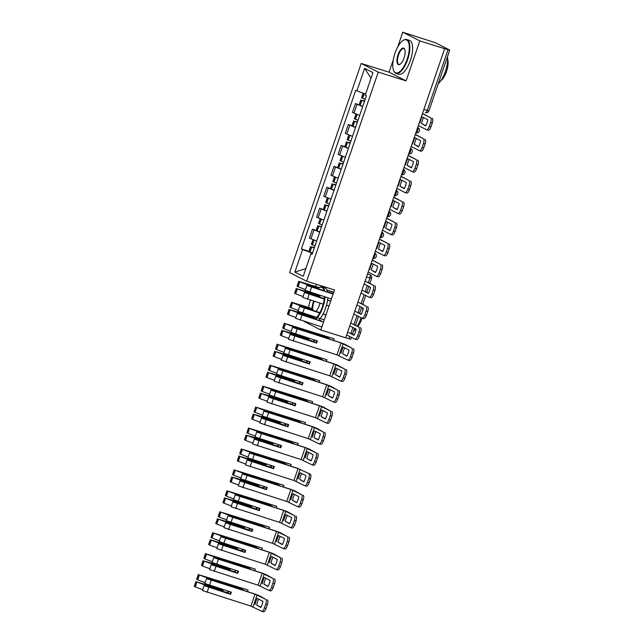 <?xml version="1.0" encoding="UTF-8"?>
<svg xmlns="http://www.w3.org/2000/svg" width="644" height="644" viewBox="0 0 644 644"><rect width="100%" height="100%" fill="white"/><g stroke="black" fill="none" stroke-linecap="round" stroke-linejoin="round"><path stroke-width="0.97" d="M316.446 284.302L315.697 286.491M303.791 321.259L320.817 329.986L345.683 337.802L444.666 48.703L419.799 40.886L402.758 32.2L397.662 47.093M393.251 59.956L389.065 72.192L361.195 63.434L289.599 272.541L306.641 281.227L378.237 72.12L406.106 80.878L419.799 40.886M402.758 32.2L435.489 42.778L449.737 50.079L428.92 110.881L427.23 110.462L448.047 49.669L449.737 50.079M320.817 329.986L334.51 289.985L306.641 281.227M351.382 337.351L350.763 339.179L349.064 338.76L349.821 336.554M345.715 337.714L349.064 338.76M448.047 49.669L444.666 48.703M362.709 106.566L355.472 103.587L352.437 112.442L359.674 115.429M359.159 104.747L355.472 103.587M355.536 127.504L348.307 124.525L345.273 133.38L352.501 136.367M351.994 125.685L348.307 124.525M348.372 148.442L341.135 145.464L338.1 154.319L345.337 157.305M344.822 146.615L341.135 145.464M341.199 169.38L333.97 166.393L330.936 175.257L338.164 178.235M337.657 167.553L333.97 166.393M334.035 190.318L326.798 187.332L323.763 196.195L331 199.173M330.485 188.491L326.798 187.332M326.862 211.256L319.633 208.27L316.598 217.133L323.827 220.111M323.32 209.429L319.633 208.27M319.698 232.194L312.461 229.208L309.426 238.071L316.663 241.049M316.148 230.367L312.461 229.208M365.607 94.105L356.905 90.885L364.625 68.336L372.965 72.587L365.245 95.135L366.42 95.731L312.099 254.372L310.931 253.776L303.211 276.324L294.863 272.074L302.583 249.526L311.841 252.947L311.519 253.889M356.905 90.885L355.738 90.289L301.416 248.93L302.583 249.526M361.195 63.434L378.237 72.12M389.065 72.192L406.106 80.878M312.517 253.156L311.841 252.947M308.983 251.305L301.416 248.93M312.219 254.018L310.931 253.776M364.625 68.336L371.033 78.238M305.86 268.604L294.863 272.074M419.936 122.988A8.815 3.413 107.5 0 1 420.774 119.792A8.815 3.413 107.5 0 1 422.053 116.814L427.825 119.76A8.815 3.413 -72.5 0 1 425.708 125.934L421.562 123.503A8.815 3.413 107.5 0 1 422.4 120.299A8.815 3.413 107.5 0 1 423.551 117.578M365.188 99.313A10.803 0.652 -161.1 0 1 362.596 98.29L361.55 97.767L363.119 93.179M364.625 100.963L361.864 100.44A10.803 0.652 18.9 0 0 364.456 101.462M360.809 99.917L359.135 104.811L360.189 105.342A10.803 0.652 18.9 0 0 362.781 106.357M364.496 101.333A8.952 0.539 -161.1 0 1 363.136 100.794L364.584 101.076M418.35 125.572L426.433 129.685A4.266 1.65 -72.5 0 0 426.529 129.726A4.266 1.65 -72.5 0 0 429.298 126.417L430.635 122.529A4.266 1.65 -72.5 0 0 430.522 117.739L422.504 113.425M422.44 113.626L430.522 117.739M421.562 123.503L425.837 125.677M432.148 118.255A4.266 1.65 107.5 0 1 432.261 123.036L430.635 122.529M429.298 126.417L430.925 126.932L432.261 123.036M430.925 126.932A4.266 1.65 107.5 0 1 428.155 130.241A4.266 1.65 107.5 0 1 428.059 130.201M412.772 143.926A8.815 3.413 107.5 0 1 413.609 140.73A8.815 3.413 107.5 0 1 414.889 137.752L420.653 140.69A8.815 3.413 -72.5 0 1 418.544 146.864L414.398 144.441A8.815 3.413 107.5 0 1 415.235 141.237A8.815 3.413 107.5 0 1 416.378 138.516M358.024 120.251A10.803 0.652 -161.1 0 1 355.432 119.229L354.377 118.705L355.963 114.077M357.46 121.901L354.691 121.378A10.803 0.652 18.9 0 0 357.283 122.392M353.645 120.847L351.97 125.749L353.017 126.28A10.803 0.652 18.9 0 0 355.609 127.295M357.331 122.271A8.952 0.539 -161.1 0 1 355.971 121.732L357.42 122.014M411.178 146.502L419.26 150.624A4.266 1.65 -72.5 0 0 419.365 150.664A4.266 1.65 -72.5 0 0 422.134 147.355L423.462 143.467A4.266 1.65 -72.5 0 0 423.358 138.677L415.34 134.363M415.267 134.564L423.358 138.677M414.398 144.441L418.672 146.615M424.976 139.193A4.266 1.65 107.5 0 1 425.088 143.974L423.462 143.467M422.134 147.355L423.76 147.87L425.088 143.974M423.76 147.87A4.266 1.65 107.5 0 1 420.991 151.179A4.266 1.65 107.5 0 1 420.886 151.139M405.599 164.864A8.815 3.413 107.5 0 1 406.436 161.668A8.815 3.413 107.5 0 1 407.716 158.69L413.488 161.628A8.815 3.413 -72.5 0 1 411.371 167.802L407.225 165.371A8.815 3.413 107.5 0 1 408.063 162.175A8.815 3.413 107.5 0 1 409.214 159.454M350.851 141.189A10.803 0.652 -161.1 0 1 348.259 140.167L347.213 139.643L348.798 135.015M350.288 142.839L347.527 142.316A10.803 0.652 18.9 0 0 350.119 143.33M346.472 141.785L344.798 146.687L345.852 147.218A10.803 0.652 18.9 0 0 348.444 148.233M350.159 143.21A8.952 0.539 -161.1 0 1 348.798 142.67L350.247 142.952M404.013 167.44L412.096 171.562A4.266 1.65 -72.5 0 0 412.192 171.602A4.266 1.65 -72.5 0 0 414.961 168.293L416.298 164.405A4.266 1.65 -72.5 0 0 416.185 159.615L408.167 155.301M408.103 155.502L416.185 159.615M407.225 165.371L411.5 167.553M417.811 160.131A4.266 1.65 107.5 0 1 417.924 164.912L416.298 164.405M414.961 168.293L416.588 168.809L417.924 164.912M416.588 168.809A4.266 1.65 107.5 0 1 413.818 172.117A4.266 1.65 107.5 0 1 413.722 172.077M398.435 185.802A8.815 3.413 107.5 0 1 399.272 182.606A8.815 3.413 107.5 0 1 400.552 179.628L406.316 182.566A8.815 3.413 -72.5 0 1 404.207 188.74L400.061 186.309A8.815 3.413 107.5 0 1 400.898 183.113A8.815 3.413 107.5 0 1 402.041 180.392M343.687 162.127A10.803 0.652 -161.1 0 1 341.095 161.105L340.04 160.581L341.626 155.953M343.123 163.777L340.354 163.254A10.803 0.652 18.9 0 0 342.946 164.268M339.308 162.723L337.633 167.625L338.68 168.148A10.803 0.652 18.9 0 0 341.272 169.171M342.994 164.148A8.952 0.539 -161.1 0 1 341.634 163.608L343.083 163.89M396.841 188.378L404.923 192.5A4.266 1.65 -72.5 0 0 405.028 192.54A4.266 1.65 -72.5 0 0 407.797 189.231L409.125 185.343A4.266 1.65 -72.5 0 0 409.021 180.553L401.003 176.239M400.93 176.432L409.021 180.553M400.061 186.309L404.335 188.491M410.639 181.069A4.266 1.65 107.5 0 1 410.751 185.85L409.125 185.343M407.797 189.231L409.423 189.747L410.751 185.85M409.423 189.747A4.266 1.65 107.5 0 1 406.654 193.055A4.266 1.65 107.5 0 1 406.549 193.007M391.262 206.74A8.815 3.413 107.5 0 1 392.099 203.544A8.815 3.413 107.5 0 1 393.379 200.566L399.151 203.504A8.815 3.413 -72.5 0 1 397.034 209.678L392.888 207.247A8.815 3.413 107.5 0 1 393.726 204.051A8.815 3.413 107.5 0 1 394.877 201.331M336.514 183.057A10.803 0.652 -161.1 0 1 333.922 182.043L332.876 181.511L334.461 176.891M335.951 184.707L333.19 184.192A10.803 0.652 18.9 0 0 335.782 185.206M332.143 183.661L330.461 188.563L331.515 189.086A10.803 0.652 18.9 0 0 334.107 190.109M335.822 185.086A8.952 0.539 -161.1 0 1 334.461 184.546L335.91 184.828M389.676 209.316L397.759 213.438A4.266 1.65 -72.5 0 0 397.855 213.478A4.266 1.65 -72.5 0 0 400.624 210.169L401.961 206.281A4.266 1.65 -72.5 0 0 401.848 201.492L393.83 197.177M393.766 197.37L401.848 201.492M392.888 207.247L397.163 209.429M403.474 202.007A4.266 1.65 107.5 0 1 403.587 206.788L401.961 206.281M400.624 210.169L402.25 210.685L403.587 206.788M402.25 210.685A4.266 1.65 107.5 0 1 399.481 213.985A4.266 1.65 107.5 0 1 399.385 213.945M384.098 227.678A8.815 3.413 107.5 0 1 384.935 224.474A8.815 3.413 107.5 0 1 386.215 221.504L391.979 224.442A8.815 3.413 -72.5 0 1 389.87 230.616L385.724 228.185A8.815 3.413 107.5 0 1 386.561 224.989A8.815 3.413 107.5 0 1 387.704 222.261M329.35 203.995A10.803 0.652 -161.1 0 1 326.758 202.981L325.703 202.449L327.289 197.829M328.786 205.645L326.017 205.13A10.803 0.652 18.9 0 0 328.609 206.144M324.97 204.599L323.296 209.501L324.343 210.024A10.803 0.652 18.9 0 0 326.935 211.047M328.657 206.024A8.952 0.539 -161.1 0 1 327.297 205.484L328.746 205.766M382.504 230.254L390.586 234.376A4.266 1.65 -72.5 0 0 390.691 234.416A4.266 1.65 -72.5 0 0 393.46 231.107L394.788 227.219A4.266 1.65 -72.5 0 0 394.683 222.43L386.666 218.115M386.593 218.308L394.683 222.43M385.724 228.185L389.998 230.367M396.302 222.937A4.266 1.65 107.5 0 1 396.414 227.726L394.788 227.219M393.46 231.107L395.086 231.615L396.414 227.726M395.086 231.615A4.266 1.65 107.5 0 1 392.317 234.923A4.266 1.65 107.5 0 1 392.212 234.883M394.965 53.275A17.34 6.722 -72.5 0 0 393.613 70.518A17.34 6.722 -72.5 0 0 407.089 59.449A17.34 6.722 -72.5 0 0 403.047 40.508A17.34 6.722 -72.5 0 0 394.965 53.275M403.257 40.379A17.766 6.891 107.5 0 1 403.474 40.234A17.766 6.891 107.5 0 1 406.734 39.534A17.766 6.891 107.5 0 1 407.612 59.642A17.766 6.891 107.5 0 1 396.076 73.432A17.766 6.891 107.5 0 1 393.806 70.985A17.766 6.891 107.5 0 1 393.717 70.751M398 54.82A8.67 3.365 107.5 0 1 404.738 49.282A8.67 3.365 107.5 0 1 404.062 57.904A8.67 3.365 107.5 0 1 400.021 64.287A8.67 3.365 107.5 0 1 398 54.82M404.826 49.532A8.243 3.196 -72.5 0 0 403.877 48.614A8.243 3.196 -72.5 0 0 398.523 55.014A8.243 3.196 -72.5 0 0 398.934 64.344A8.243 3.196 -72.5 0 0 400.238 64.142M447.459 56.744A17.766 6.891 107.5 0 1 445.358 71.508A17.766 6.891 107.5 0 1 438.226 83.712M447.604 59.103A12.791 4.959 107.5 0 1 446.493 71.524A12.791 4.959 107.5 0 1 440.794 80.766M406.734 39.534L409.479 40.395A17.766 6.891 107.5 0 1 410.365 60.512A17.766 6.891 107.5 0 1 398.829 74.293L396.076 73.432M310.448 300.16A17.34 6.722 -72.5 0 0 310.231 300.764A17.34 6.722 -72.5 0 0 308.524 307.43M308.146 314.819A17.34 6.722 -72.5 0 0 308.243 315.624M314.956 319.215A17.34 6.722 -72.5 0 0 322.354 306.947A17.34 6.722 -72.5 0 0 324.487 296.771M325.051 296.948A17.766 6.891 107.5 0 1 322.877 307.14A17.766 6.891 107.5 0 1 315.641 319.432M312.324 310.03A8.67 3.365 107.5 0 1 313.266 302.31A8.67 3.365 107.5 0 1 313.684 301.175M317.025 296.119A8.67 3.365 107.5 0 1 320.004 296.771A8.67 3.365 107.5 0 1 320.149 297.182M319.963 303.155A8.67 3.365 107.5 0 1 319.327 305.401A8.67 3.365 107.5 0 1 315.954 311.253M320.092 297.021A8.243 3.196 -72.5 0 0 319.142 296.111A8.243 3.196 -72.5 0 0 317.733 296.377M314.224 301.344A8.243 3.196 -72.5 0 0 313.789 302.503A8.243 3.196 -72.5 0 0 312.992 310.271M361.051 317.685A17.766 6.891 107.5 0 1 360.624 318.997A17.766 6.891 107.5 0 1 357.444 326.089M355.617 328.867A17.766 6.891 107.5 0 1 353.492 331.201M362.033 318.168A12.791 4.959 107.5 0 1 361.759 319.022A12.791 4.959 107.5 0 1 357.967 326.355M327.804 297.81A17.766 6.891 107.5 0 1 325.631 308.001A17.766 6.891 107.5 0 1 318.394 320.293M318.74 287.731L318.53 287.86A17.766 6.891 107.5 0 1 318.74 287.731A17.766 6.891 107.5 0 1 322 287.023L324.745 287.892A17.766 6.891 107.5 0 1 327.563 292.183M322 287.023A17.766 6.891 107.5 0 1 324.809 291.321M324.157 291.112A17.34 6.722 -72.5 0 0 318.402 287.949M362.846 307.961A17.766 6.891 107.5 0 1 362.524 311.229M376.925 248.616A8.815 3.413 107.5 0 1 377.762 245.412A8.815 3.413 107.5 0 1 379.042 242.442L384.814 245.38A8.815 3.413 -72.5 0 1 382.697 251.554L378.551 249.123A8.815 3.413 107.5 0 1 379.388 245.928A8.815 3.413 107.5 0 1 380.54 243.199M322.177 224.933A10.803 0.652 -161.1 0 1 319.585 223.919L318.538 223.388L320.124 218.767M321.614 226.583L318.852 226.068A10.803 0.652 18.9 0 0 321.445 227.082M317.806 225.537L316.124 230.439L317.178 230.963A10.803 0.652 18.9 0 0 319.77 231.985M321.485 226.962A8.952 0.539 -161.1 0 1 320.124 226.422L321.573 226.696M375.339 251.192L383.422 255.314A4.266 1.65 -72.5 0 0 383.518 255.354A4.266 1.65 -72.5 0 0 386.287 252.046L387.624 248.149A4.266 1.65 -72.5 0 0 387.511 243.368L379.493 239.053M379.429 239.246L387.511 243.368M378.551 249.123L382.826 251.305M389.137 243.875A4.266 1.65 107.5 0 1 389.25 248.665L387.624 248.149M386.287 252.046L387.913 252.553L389.25 248.665M387.913 252.553A4.266 1.65 107.5 0 1 385.144 255.861A4.266 1.65 107.5 0 1 385.048 255.821M369.761 269.554A8.815 3.413 107.5 0 1 370.598 266.35A8.815 3.413 107.5 0 1 371.878 263.38L377.642 266.318A8.815 3.413 -72.5 0 1 375.533 272.493L371.387 270.061A8.815 3.413 107.5 0 1 372.224 266.866A8.815 3.413 107.5 0 1 373.367 264.137M315.013 245.871A10.803 0.652 -161.1 0 1 312.421 244.857L311.366 244.326L312.952 239.705M314.449 247.521L311.68 247.006A10.803 0.652 18.9 0 0 314.272 248.021M310.633 246.475L308.959 251.377L310.006 251.901A10.803 0.652 18.9 0 0 312.598 252.923M314.32 247.9A8.952 0.539 -161.1 0 1 312.96 247.36L314.409 247.634M368.167 272.13L376.249 276.252A4.266 1.65 -72.5 0 0 376.354 276.292A4.266 1.65 -72.5 0 0 379.123 272.984L380.451 269.087A4.266 1.65 -72.5 0 0 380.346 264.306L372.329 259.991M372.256 260.184L380.346 264.306M371.387 270.061L375.661 272.243M381.964 264.813A4.266 1.65 107.5 0 1 382.077 269.603L380.451 269.087M379.123 272.984L380.749 273.491L382.077 269.603M380.749 273.491A4.266 1.65 107.5 0 1 377.98 276.799A4.266 1.65 107.5 0 1 377.875 276.759M361.002 293.068L369.084 297.19A4.266 1.65 -72.5 0 0 369.181 297.23A4.266 1.65 -72.5 0 0 371.95 293.922L373.287 290.025A4.266 1.65 -72.5 0 0 373.174 285.244L368.344 282.458L369.881 277.967A2.842 1.103 -72.5 0 0 369.809 274.771L370.179 274.924A2.842 2.616 117 0 0 369.809 274.771L367.515 274.054M365.092 281.122L373.174 285.244M367.257 285.614L365.237 291.523L368.489 293.181M374.8 285.751A4.266 1.65 107.5 0 1 374.913 290.541L373.287 290.025M371.95 293.922L373.576 294.429L374.913 290.541M373.576 294.429A4.266 1.65 107.5 0 1 370.807 297.737A4.266 1.65 107.5 0 1 370.711 297.697M364.705 284.318L370.477 287.256A8.815 3.413 -72.5 0 1 368.36 293.431L362.588 290.492M324.27 298.953L306.214 293.101A8.952 0.539 -161.1 0 1 306.214 293.092A8.952 0.539 -161.1 0 1 311.559 294.397A8.952 0.539 -161.1 0 1 318.627 296.828L324.31 298.615M318.691 296.723A10.803 0.652 18.9 0 0 310.915 294.067A10.803 0.652 18.9 0 0 304.467 292.489L324.254 299.074M333.157 293.946L308.629 286.057A8.952 0.539 -161.1 0 1 308.629 286.041A8.952 0.539 -161.1 0 1 313.974 287.345A8.952 0.539 -161.1 0 1 321.042 289.784L324.729 290.943M321.098 289.679A10.803 0.652 18.9 0 0 313.322 287.023A10.803 0.652 18.9 0 0 306.882 285.445L333.117 294.058M302.801 297.375A10.803 0.652 18.9 0 0 302.793 297.391L323.208 304.169M331.443 298.953L305.2 290.355A10.803 0.652 -161.1 0 1 305.208 290.347A10.803 0.652 -161.1 0 1 305.216 290.331M305.208 290.347L306.882 285.445A10.803 0.652 18.9 0 0 306.882 285.461L305.2 290.355L306.882 285.477M305.506 289.478A10.803 0.652 -161.1 0 1 298.083 286.733L297.029 286.202L298.711 281.307L299.758 281.831A10.803 0.652 18.9 0 0 316.582 287.377L316.365 288.005M318.208 295.089L297.343 288.874A10.803 0.652 18.9 0 0 314.167 294.421L317.959 295.612M296.296 288.351L294.622 293.245L295.668 293.777A10.803 0.652 18.9 0 0 303.091 296.522M315.23 286.822A8.952 0.539 -161.1 0 1 301.038 282.185L318.901 287.627M326.492 305.2L329.028 306.005M330.702 301.102L327.546 300.112M302.793 297.391L304.467 292.489A10.803 0.652 18.9 0 0 304.467 292.505L302.793 297.407A10.803 0.652 18.9 0 0 302.793 297.407L304.467 292.521M313.95 295.057L314.167 294.421M319.038 287.546L298.711 281.307M333.761 292.175L326.87 290.009M318.176 295.556L312.815 293.865A8.952 0.539 -161.1 0 1 298.623 289.228L318.144 295.194M326.943 290.154L333.721 292.287M327.482 291.804L333.262 293.624M330.308 300.853L327.571 299.991M353.83 314.006L361.92 318.128A4.266 1.65 -72.5 0 0 362.017 318.168A4.266 1.65 -72.5 0 0 364.786 314.86L366.114 310.963A4.266 1.65 -72.5 0 0 366.009 306.182L361.171 303.396L364.158 294.678M357.919 302.06L366.009 306.182M360.093 306.552L358.072 312.461L361.324 314.119M367.627 306.689A4.266 1.65 107.5 0 1 367.74 311.479L366.114 310.963M364.786 314.86L366.412 315.367L367.74 311.479M366.412 315.367A4.266 1.65 107.5 0 1 363.643 318.675A4.266 1.65 107.5 0 1 363.538 318.635M357.541 305.256L363.305 308.194A8.815 3.413 -72.5 0 1 361.195 314.369L355.424 311.43M323.143 321.791L299.049 314.039A8.952 0.539 -161.1 0 1 299.049 314.031A8.952 0.539 -161.1 0 1 304.387 315.335A8.952 0.539 -161.1 0 1 311.463 317.766L315.27 318.965M315.375 318.869L311.519 317.661A10.803 0.652 18.9 0 0 303.743 315.005A10.803 0.652 18.9 0 0 297.303 313.427L323.538 322.04M319.778 312.928L301.456 306.995A8.952 0.539 -161.1 0 1 301.464 306.979A8.952 0.539 -161.1 0 1 306.802 308.283A8.952 0.539 -161.1 0 1 313.87 310.722L319.931 312.63M313.934 310.617A10.803 0.652 18.9 0 0 306.158 307.953A10.803 0.652 18.9 0 0 299.71 306.383L319.714 313.032M295.628 318.313A10.803 0.652 18.9 0 0 295.62 318.329L321.855 326.935M324.27 319.891L298.035 311.293A10.803 0.652 -161.1 0 1 298.035 311.277A10.803 0.652 -161.1 0 1 298.043 311.269M298.035 311.277L299.71 306.383A10.803 0.652 18.9 0 0 299.71 306.399L298.035 311.293L299.71 306.407M298.333 310.416A10.803 0.652 -161.1 0 1 290.911 307.671L289.864 307.14L291.539 302.237L292.593 302.769A10.803 0.652 18.9 0 0 309.41 308.307L312.203 309.184M309.192 308.943L309.41 308.307M308.178 315.125L290.178 309.812A10.803 0.652 18.9 0 0 307.003 315.359L306.786 315.995M289.132 309.289L287.449 314.183L288.504 314.715A10.803 0.652 18.9 0 0 295.918 317.46M312.195 309.056L308.057 307.76A8.952 0.539 -161.1 0 1 293.865 303.123L312.171 308.701M323.014 314.071L325.945 314.997M295.62 318.329L297.303 313.427A10.803 0.652 18.9 0 0 297.303 313.443L295.62 318.345A10.803 0.652 18.9 0 0 295.62 318.345L297.303 313.459M320.712 320.551L318.78 319.947M312.171 308.573L291.539 302.237M314.747 317.661L305.65 314.803A8.952 0.539 -161.1 0 1 291.45 310.167L308.194 315.254M318.683 320.036L321.356 320.881M325.985 314.876L323.071 313.966M346.665 334.944L354.747 339.058A4.266 1.65 -72.5 0 0 354.844 339.106A4.266 1.65 -72.5 0 0 357.613 335.798L358.95 331.902A4.266 1.65 -72.5 0 0 358.837 327.12L354.007 324.334L356.993 315.616M350.755 322.998L358.837 327.12M352.92 327.49L350.899 333.399L354.152 335.057M360.463 327.627A4.266 1.65 107.5 0 1 360.576 332.417L358.95 331.902M357.613 335.798L359.239 336.305L360.576 332.417M359.239 336.305A4.266 1.65 107.5 0 1 356.47 339.613A4.266 1.65 107.5 0 1 356.374 339.573M350.368 326.186L356.14 329.132A8.815 3.413 -72.5 0 1 354.023 335.307L348.251 332.36M341.087 353.298A8.815 3.413 107.5 0 1 341.924 350.103A8.815 3.413 107.5 0 1 343.204 347.124L348.968 350.07A8.815 3.413 -72.5 0 1 346.858 356.245L342.713 353.814A8.815 3.413 107.5 0 1 343.55 350.61A8.815 3.413 107.5 0 1 344.693 347.889M316.671 340.692L315.971 342.729L291.877 334.977A8.952 0.539 -161.1 0 1 291.877 334.961A8.952 0.539 -161.1 0 1 297.222 336.273A8.952 0.539 -161.1 0 1 304.29 338.704L314.183 341.819L314.771 340.096M314.087 339.879L313.539 341.489L304.354 338.599A10.803 0.652 18.9 0 0 296.578 335.943A10.803 0.652 18.9 0 0 290.13 334.365A10.803 0.652 18.9 0 0 290.13 334.381L316.623 343.059L317.355 340.909L290.863 332.232A10.803 0.652 -161.1 0 1 290.871 332.215A10.803 0.652 -161.1 0 1 290.879 332.207L292.545 327.321A10.803 0.652 18.9 0 0 292.545 327.337L341.03 342.922L351.672 348.058L344.749 344.21L340.378 342.592L294.292 327.933A8.952 0.539 -161.1 0 1 294.292 327.917A8.952 0.539 -161.1 0 1 299.637 329.221A8.952 0.539 -161.1 0 1 306.705 331.66L329.72 338.897L323.908 335.935L300.893 328.698A8.952 0.539 -161.1 0 1 286.701 324.061L334.115 338.792L285.421 323.707A10.803 0.652 18.9 0 0 302.245 329.245L322.926 335.749L327.45 338.052L306.761 331.555A10.803 0.652 18.9 0 0 298.985 328.891A10.803 0.652 18.9 0 0 292.545 327.321M288.456 339.291L290.13 334.397L288.456 339.283A10.803 0.652 18.9 0 0 288.456 339.283A10.803 0.652 18.9 0 0 288.456 339.267L336.941 354.868L347.583 359.996A4.266 1.65 -72.5 0 0 347.68 360.036A4.266 1.65 -72.5 0 0 350.449 356.736L351.777 352.84A4.266 1.65 -72.5 0 0 351.672 348.058M291.168 331.354A10.803 0.652 -161.1 0 1 283.746 328.609L282.692 328.078L284.374 323.175M302.028 329.881L302.245 329.245M306.029 337.351L283.014 330.75A10.803 0.652 18.9 0 0 299.83 336.297L309.015 339.179L309.297 338.374M281.959 330.227L280.285 335.122L281.331 335.653A10.803 0.652 18.9 0 0 288.754 338.398M322.66 336.546L322.926 335.749M299.613 336.933L299.83 336.297M333.552 340.451L334.115 338.792M308.613 338.156L308.371 338.857L298.478 335.741A8.952 0.539 -161.1 0 1 284.286 331.105L306.713 337.561M315.971 342.729L316.623 343.059M313.539 341.489L314.183 341.819M305.94 337.609L306.584 337.939M308.371 338.857L309.015 339.179M342.713 353.814L346.987 355.995M353.29 348.565A4.266 1.65 107.5 0 1 353.403 353.355L351.777 352.84M350.449 356.736L352.075 357.243L353.403 353.355M352.075 357.243A4.266 1.65 107.5 0 1 349.306 360.551A4.266 1.65 107.5 0 1 349.201 360.511M333.914 374.236A8.815 3.413 107.5 0 1 334.751 371.041A8.815 3.413 107.5 0 1 336.031 368.062L341.803 371.008A8.815 3.413 -72.5 0 1 339.686 377.183L335.54 374.752A8.815 3.413 107.5 0 1 336.377 371.548A8.815 3.413 107.5 0 1 337.528 368.827M309.498 361.63L308.806 363.667L284.712 355.915A8.952 0.539 -161.1 0 1 284.712 355.899A8.952 0.539 -161.1 0 1 290.05 357.211A8.952 0.539 -161.1 0 1 297.126 359.642L307.019 362.749L307.607 361.034M306.922 360.817L306.375 362.427L297.182 359.537A10.803 0.652 18.9 0 0 289.406 356.881A10.803 0.652 18.9 0 0 282.966 355.303A10.803 0.652 18.9 0 0 282.966 355.319L309.45 363.997L310.191 361.848L283.698 353.17A10.803 0.652 -161.1 0 1 283.698 353.154A10.803 0.652 -161.1 0 1 283.706 353.145M287.119 348.871A8.952 0.539 -161.1 0 1 287.127 348.855A8.952 0.539 -161.1 0 1 292.465 350.159A8.952 0.539 -161.1 0 1 299.532 352.598L322.555 359.835L316.743 356.873L293.72 349.636A8.952 0.539 -161.1 0 1 279.528 344.999L326.951 359.73L278.256 344.645A10.803 0.652 18.9 0 0 295.073 350.183L315.761 356.687L320.285 358.99L299.597 352.485A10.803 0.652 18.9 0 0 291.821 349.829A10.803 0.652 18.9 0 0 285.381 348.259A10.803 0.652 18.9 0 0 285.373 348.275L333.858 363.86L344.5 368.988L337.577 365.148L333.214 363.53L287.119 348.871M281.291 360.189A10.803 0.652 18.9 0 0 281.283 360.205A10.803 0.652 18.9 0 0 281.283 360.221L329.768 375.806L340.41 380.934A4.266 1.65 -72.5 0 0 340.507 380.974A4.266 1.65 -72.5 0 0 343.276 377.666L344.612 373.778A4.266 1.65 -72.5 0 0 344.5 368.988M283.996 352.292A10.803 0.652 -161.1 0 1 276.574 349.539L275.527 349.016L277.202 344.113M294.855 350.819L295.073 350.183M298.864 358.289L275.841 351.688A10.803 0.652 18.9 0 0 292.666 357.235L301.851 360.117L302.125 359.312M274.795 351.165L273.112 356.06L274.167 356.591A10.803 0.652 18.9 0 0 281.581 359.336M282.966 355.319L281.283 360.229L282.966 355.319M315.488 357.484L315.761 356.687M292.448 357.871L292.666 357.235M326.379 361.389L326.951 359.73M301.44 359.094L301.207 359.795L291.313 356.679A8.952 0.539 -161.1 0 1 277.113 352.043L299.549 358.499M308.806 363.667L309.45 363.997M306.375 362.427L307.019 362.749M298.768 358.547L299.42 358.877M301.207 359.795L301.851 360.117M335.54 374.752L339.823 376.925M346.126 369.503A4.266 1.65 107.5 0 1 346.239 374.285L344.612 373.778M343.276 377.666L344.902 378.181L346.239 374.285M344.902 378.181A4.266 1.65 107.5 0 1 342.133 381.49A4.266 1.65 107.5 0 1 342.036 381.449M326.75 395.175A8.815 3.413 107.5 0 1 327.587 391.979A8.815 3.413 107.5 0 1 328.867 389L334.63 391.946A8.815 3.413 -72.5 0 1 332.521 398.121L328.376 395.69A8.815 3.413 107.5 0 1 329.213 392.486A8.815 3.413 107.5 0 1 330.356 389.765M302.334 382.568L301.634 384.605L277.54 376.853A8.952 0.539 -161.1 0 1 277.54 376.837A8.952 0.539 -161.1 0 1 282.885 378.141A8.952 0.539 -161.1 0 1 289.953 380.58L299.846 383.687L300.434 381.973M299.75 381.755L299.202 383.365L290.017 380.475A10.803 0.652 18.9 0 0 282.241 377.819A10.803 0.652 18.9 0 0 275.793 376.241L302.286 384.935L303.018 382.786L276.526 374.108A10.803 0.652 -161.1 0 1 276.534 374.092A10.803 0.652 -161.1 0 1 276.542 374.084M279.955 369.809A8.952 0.539 -161.1 0 1 279.955 369.793A8.952 0.539 -161.1 0 1 285.3 371.097A8.952 0.539 -161.1 0 1 292.368 373.536L315.383 380.773L309.571 377.811L286.556 370.574A8.952 0.539 -161.1 0 1 272.364 365.937L319.778 380.668L271.084 365.583A10.803 0.652 18.9 0 0 287.908 371.121L308.589 377.626L313.113 379.928L292.424 373.423A10.803 0.652 18.9 0 0 284.648 370.767A10.803 0.652 18.9 0 0 278.208 369.197L278.208 369.221A10.803 0.652 18.9 0 0 278.208 369.213L326.693 384.798L337.335 389.926L330.412 386.086L326.049 384.468L279.955 369.809M274.127 381.127A10.803 0.652 18.9 0 0 274.119 381.143A10.803 0.652 18.9 0 0 274.119 381.151L322.604 396.744L333.246 401.872A4.266 1.65 -72.5 0 0 333.342 401.912A4.266 1.65 -72.5 0 0 336.112 398.604L337.44 394.716A4.266 1.65 -72.5 0 0 337.335 389.926M276.831 373.23A10.803 0.652 -161.1 0 1 269.409 370.477L268.355 369.954L270.037 365.051M287.691 371.757L287.908 371.121M291.692 379.219L268.677 372.626A10.803 0.652 18.9 0 0 285.493 378.173L294.686 381.055L294.96 380.25M267.622 372.103L265.948 376.998L266.994 377.529A10.803 0.652 18.9 0 0 274.416 380.274M275.793 376.257L275.793 376.273A10.803 0.652 18.9 0 0 275.793 376.257L274.119 381.143M308.323 378.422L308.589 377.626M285.276 378.801L285.493 378.173M319.215 382.319L319.778 380.668M294.276 380.032L294.034 380.725L284.141 377.617A8.952 0.539 -161.1 0 1 269.949 372.981L292.376 379.437M301.634 384.605L302.286 384.935M299.202 383.365L299.846 383.687M291.603 379.485L292.247 379.815M294.034 380.725L294.686 381.055M328.376 395.69L332.65 397.863M338.953 390.441A4.266 1.65 107.5 0 1 339.066 395.223L337.44 394.716M336.112 398.604L337.738 399.119L339.066 395.223M337.738 399.119A4.266 1.65 107.5 0 1 334.969 402.428A4.266 1.65 107.5 0 1 334.864 402.387M319.577 416.113A8.815 3.413 107.5 0 1 320.414 412.917A8.815 3.413 107.5 0 1 321.694 409.938L327.466 412.876A8.815 3.413 -72.5 0 1 325.349 419.051L321.203 416.628A8.815 3.413 107.5 0 1 322.04 413.424A8.815 3.413 107.5 0 1 323.191 410.703M295.161 403.506L294.469 405.543L270.375 397.791A8.952 0.539 -161.1 0 1 270.375 397.775A8.952 0.539 -161.1 0 1 275.713 399.079A8.952 0.539 -161.1 0 1 282.788 401.518L292.682 404.625L293.27 402.911M292.585 402.693L292.038 404.295L282.845 401.413A10.803 0.652 18.9 0 0 275.069 398.749A10.803 0.652 18.9 0 0 268.629 397.179L295.113 405.865L295.854 403.724L269.361 395.046A10.803 0.652 -161.1 0 1 269.361 395.03A10.803 0.652 -161.1 0 1 269.369 395.014L271.035 390.159A10.803 0.652 18.9 0 0 271.035 390.151L319.521 405.736L330.163 410.864L323.24 407.024L318.877 405.406L272.79 390.755A8.952 0.539 -161.1 0 1 272.79 390.731A8.952 0.539 -161.1 0 1 278.127 392.035A8.952 0.539 -161.1 0 1 285.195 394.474L308.218 401.703L302.406 398.741L279.383 391.512A8.952 0.539 -161.1 0 1 265.191 386.875L312.614 401.606L263.919 386.521A10.803 0.652 18.9 0 0 280.736 392.059L301.424 398.564L305.948 400.866L285.26 394.361A10.803 0.652 18.9 0 0 277.483 391.705A10.803 0.652 18.9 0 0 271.043 390.135L269.361 395.062L271.035 390.151M268.629 397.195L266.946 402.089L268.629 397.203A10.803 0.652 18.9 0 0 268.629 397.195L266.946 402.073A10.803 0.652 18.9 0 0 266.946 402.073A10.803 0.652 18.9 0 0 266.946 402.089L315.431 417.682L326.073 422.81A4.266 1.65 -72.5 0 0 326.17 422.85A4.266 1.65 -72.5 0 0 328.939 419.542L330.275 415.654A4.266 1.65 -72.5 0 0 330.163 410.864M269.659 394.16A10.803 0.652 -161.1 0 1 262.237 391.415L261.19 390.892L262.865 385.989M280.518 392.695L280.736 392.059M284.527 400.157L261.504 393.565A10.803 0.652 18.9 0 0 278.329 399.103L287.514 401.993L287.788 401.188M260.458 393.033L258.775 397.936L259.83 398.467A10.803 0.652 18.9 0 0 267.244 401.212M301.151 399.361L301.424 398.564M278.111 399.739L278.329 399.103M312.042 403.257L312.614 401.606M287.103 400.971L286.87 401.663L276.976 398.556A8.952 0.539 -161.1 0 1 262.776 393.919L285.212 400.375M294.469 405.543L295.113 405.865M292.038 404.295L292.682 404.625M284.431 400.423L285.083 400.753M286.87 401.663L287.514 401.993M321.203 416.628L325.486 418.801M331.789 411.379A4.266 1.65 107.5 0 1 331.902 416.161L330.275 415.654M328.939 419.542L330.565 420.057L331.902 416.161M330.565 420.057A4.266 1.65 107.5 0 1 327.796 423.366A4.266 1.65 107.5 0 1 327.699 423.325M312.412 437.051A8.815 3.413 107.5 0 1 313.25 433.855A8.815 3.413 107.5 0 1 314.53 430.876L320.293 433.815A8.815 3.413 -72.5 0 1 318.184 439.989L314.039 437.566A8.815 3.413 107.5 0 1 314.876 434.362A8.815 3.413 107.5 0 1 316.019 431.641M287.997 424.444L287.305 426.473L263.203 418.729A8.952 0.539 -161.1 0 1 263.203 418.713A8.952 0.539 -161.1 0 1 268.548 420.017A8.952 0.539 -161.1 0 1 275.616 422.456L285.509 425.563L286.097 423.849M285.413 423.631L284.865 425.233L275.68 422.351A10.803 0.652 18.9 0 0 267.904 419.687A10.803 0.652 18.9 0 0 261.456 418.117L287.949 426.803L288.681 424.662L262.189 415.984A10.803 0.652 -161.1 0 1 262.197 415.968A10.803 0.652 -161.1 0 1 262.205 415.952M265.618 411.677A8.952 0.539 -161.1 0 1 265.618 411.669A8.952 0.539 -161.1 0 1 270.963 412.973A8.952 0.539 -161.1 0 1 278.031 415.412L301.046 422.641L295.234 419.679L272.219 412.45A8.952 0.539 -161.1 0 1 258.027 407.813L305.441 422.545L256.747 407.459A10.803 0.652 18.9 0 0 273.571 412.997L294.252 419.502L298.776 421.804L278.087 415.3A10.803 0.652 18.9 0 0 270.311 412.643A10.803 0.652 18.9 0 0 263.871 411.073L312.356 426.674L322.998 431.802L316.075 427.962L311.712 426.344L265.618 411.677M259.79 423.003A10.803 0.652 18.9 0 0 259.782 423.011L308.267 438.62L318.909 443.748A4.266 1.65 -72.5 0 0 319.005 443.788A4.266 1.65 -72.5 0 0 321.775 440.48L323.103 436.592A4.266 1.65 -72.5 0 0 322.998 431.802M262.197 415.968L263.871 411.073A10.803 0.652 18.9 0 0 263.871 411.081L262.189 415.984L263.871 411.097M262.494 415.098A10.803 0.652 -161.1 0 1 255.072 412.353L254.018 411.83L255.7 406.928M273.354 413.633L273.571 412.997M277.355 421.096L254.34 414.503A10.803 0.652 18.9 0 0 271.156 420.041L280.349 422.931L280.623 422.126M253.285 413.971L251.611 418.874L252.657 419.405A10.803 0.652 18.9 0 0 260.079 422.15M259.782 423.011L261.456 418.117A10.803 0.652 18.9 0 0 261.456 418.133L259.782 423.028A10.803 0.652 18.9 0 0 259.782 423.028L261.456 418.141M293.986 420.299L294.252 419.502M270.939 420.677L271.156 420.041M304.878 424.195L305.441 422.545M279.939 421.909L279.697 422.601L269.804 419.494A8.952 0.539 -161.1 0 1 255.612 414.857L278.039 421.313M287.305 426.473L287.949 426.803M284.865 425.233L285.509 425.563M277.266 421.361L277.91 421.691M279.697 422.601L280.349 422.931M314.039 437.566L318.313 439.739M324.616 432.317A4.266 1.65 107.5 0 1 324.729 437.099L323.103 436.592M321.775 440.48L323.401 440.995L324.729 437.099M323.401 440.995A4.266 1.65 107.5 0 1 320.632 444.304A4.266 1.65 107.5 0 1 320.527 444.263M305.248 457.989A8.815 3.413 107.5 0 1 306.077 454.793A8.815 3.413 107.5 0 1 307.357 451.814L313.129 454.753A8.815 3.413 -72.5 0 1 311.012 460.927L306.866 458.496A8.815 3.413 107.5 0 1 307.703 455.3A8.815 3.413 107.5 0 1 308.854 452.579M280.832 445.382L280.132 447.411L256.038 439.667A8.952 0.539 -161.1 0 1 256.038 439.651A8.952 0.539 -161.1 0 1 261.375 440.955A8.952 0.539 -161.1 0 1 268.451 443.394L278.345 446.501L278.933 444.787M278.248 444.569L277.701 446.171L268.508 443.289A10.803 0.652 18.9 0 0 260.731 440.625A10.803 0.652 18.9 0 0 254.291 439.055A10.803 0.652 18.9 0 0 254.291 439.071L280.776 447.741L281.517 445.6L255.024 436.922A10.803 0.652 -161.1 0 1 255.024 436.906A10.803 0.652 -161.1 0 1 255.032 436.89M258.445 432.615A8.952 0.539 -161.1 0 1 258.453 432.607A8.952 0.539 -161.1 0 1 263.79 433.911A8.952 0.539 -161.1 0 1 270.858 436.35L293.881 443.579L288.069 440.617L265.046 433.388A8.952 0.539 -161.1 0 1 250.854 428.751L298.277 443.483L249.582 428.397A10.803 0.652 18.9 0 0 266.399 433.935L287.087 440.44L291.611 442.742L270.923 436.238A10.803 0.652 18.9 0 0 263.146 433.581A10.803 0.652 18.9 0 0 256.706 432.003L305.184 447.612L315.826 452.74L308.903 448.9L304.54 447.282L258.445 432.615M252.609 443.982L254.291 439.079L252.609 443.966A10.803 0.652 18.9 0 0 252.609 443.966A10.803 0.652 18.9 0 0 252.609 443.949L301.094 459.558L311.736 464.686A4.266 1.65 -72.5 0 0 311.833 464.726A4.266 1.65 -72.5 0 0 314.602 461.418L315.938 457.53A4.266 1.65 -72.5 0 0 315.826 452.74M256.706 432.003A10.803 0.652 18.9 0 0 256.698 432.019L255.024 436.922L256.706 432.003M255.322 436.036A10.803 0.652 -161.1 0 1 247.9 433.291L246.853 432.768L248.528 427.866M266.181 434.571L266.399 433.935M270.19 442.034L247.167 435.441A10.803 0.652 18.9 0 0 263.992 440.979L273.177 443.869L273.45 443.064M246.121 434.909L244.438 439.812L245.493 440.335A10.803 0.652 18.9 0 0 252.907 443.088M286.813 441.237L287.087 440.44M263.774 441.615L263.992 440.979M297.705 445.133L298.277 443.483M272.766 442.847L272.533 443.539L262.639 440.432A8.952 0.539 -161.1 0 1 248.439 435.795L270.874 442.251M280.132 447.411L280.776 447.741M277.701 446.171L278.345 446.501M270.094 442.299L270.746 442.629M272.533 443.539L273.177 443.869M306.866 458.496L311.149 460.677M317.452 453.255A4.266 1.65 107.5 0 1 317.564 458.037L315.938 457.53M314.602 461.418L316.228 461.933L317.564 458.037M316.228 461.933A4.266 1.65 107.5 0 1 313.459 465.242A4.266 1.65 107.5 0 1 313.362 465.193M298.075 478.927A8.815 3.413 107.5 0 1 298.913 475.731A8.815 3.413 107.5 0 1 300.193 472.752L305.956 475.691A8.815 3.413 -72.5 0 1 303.847 481.865L299.702 479.434A8.815 3.413 107.5 0 1 300.539 476.238A8.815 3.413 107.5 0 1 301.682 473.517M273.66 466.32L272.967 468.349L248.866 460.605A8.952 0.539 -161.1 0 1 248.866 460.589A8.952 0.539 -161.1 0 1 254.211 461.893A8.952 0.539 -161.1 0 1 261.279 464.332L271.172 467.439L271.76 465.725M271.076 465.507L270.528 467.109L261.343 464.219A10.803 0.652 18.9 0 0 253.567 461.563A10.803 0.652 18.9 0 0 247.119 459.993A10.803 0.652 18.9 0 0 247.119 460.009L273.611 468.679L274.344 466.53L247.851 457.86A10.803 0.652 -161.1 0 1 247.859 457.844A10.803 0.652 -161.1 0 1 247.868 457.828L249.534 452.957L298.019 468.55L310.279 474.193L297.375 468.22L251.281 453.553A8.952 0.539 -161.1 0 1 251.281 453.545A8.952 0.539 -161.1 0 1 256.626 454.849A8.952 0.539 -161.1 0 1 263.694 457.28L286.709 464.517L280.897 461.555L257.882 454.318A8.952 0.539 -161.1 0 1 243.69 449.689L291.104 464.421L242.41 449.335A10.803 0.652 18.9 0 0 259.234 454.873L279.915 461.378L284.439 463.68L263.75 457.176A10.803 0.652 18.9 0 0 255.974 454.519A10.803 0.652 18.9 0 0 249.534 452.941A10.803 0.652 18.9 0 0 249.534 452.957L247.859 457.868M245.445 464.92L247.119 460.017L245.445 464.904A10.803 0.652 18.9 0 0 245.445 464.904A10.803 0.652 18.9 0 0 245.445 464.888L293.93 480.496L304.572 485.624A4.266 1.65 -72.5 0 0 304.668 485.665A4.266 1.65 -72.5 0 0 307.438 482.356L308.766 478.468A4.266 1.65 -72.5 0 0 308.661 473.678M248.157 456.974A10.803 0.652 -161.1 0 1 240.735 454.229L239.681 453.698L241.363 448.804M259.017 455.509L259.234 454.873M263.018 462.972L240.003 456.379A10.803 0.652 18.9 0 0 256.819 461.917L266.012 464.807L266.286 464.002M238.948 455.847L237.274 460.75L238.32 461.273A10.803 0.652 18.9 0 0 245.742 464.026M279.649 462.175L279.915 461.378M256.602 462.553L256.819 461.917M290.541 466.071L291.104 464.421M265.602 463.785L265.36 464.477L255.467 461.37A8.952 0.539 -161.1 0 1 241.275 456.733L263.702 463.189M272.967 468.349L273.611 468.679M270.528 467.109L271.172 467.439M262.929 463.237L263.573 463.567M265.36 464.477L266.012 464.807M299.702 479.434L303.976 481.615M310.279 474.193A4.266 1.65 107.5 0 1 310.392 478.975L308.766 478.468M307.438 482.356L309.064 482.871L310.392 478.975M309.064 482.871A4.266 1.65 107.5 0 1 306.294 486.172A4.266 1.65 107.5 0 1 306.19 486.131M290.911 499.865A8.815 3.413 107.5 0 1 291.748 496.661A8.815 3.413 107.5 0 1 293.02 493.69L298.792 496.629A8.815 3.413 -72.5 0 1 296.675 502.803L292.529 500.372A8.815 3.413 107.5 0 1 293.366 497.176A8.815 3.413 107.5 0 1 294.517 494.447M266.495 487.258L265.795 489.287L241.701 481.543A8.952 0.539 -161.1 0 1 241.701 481.527A8.952 0.539 -161.1 0 1 247.038 482.831A8.952 0.539 -161.1 0 1 254.114 485.27L264.008 488.377L264.595 486.663M263.911 486.445L263.364 488.047L254.171 485.157A10.803 0.652 18.9 0 0 246.394 482.501A10.803 0.652 18.9 0 0 239.954 480.931L266.439 489.617L267.18 487.468L240.687 478.798A10.803 0.652 -161.1 0 1 240.687 478.782A10.803 0.652 -161.1 0 1 240.695 478.766L242.369 473.879A10.803 0.652 18.9 0 0 242.361 473.895L290.847 489.488L301.489 494.616L294.566 490.768L290.203 489.158L244.116 474.507A8.952 0.539 -161.1 0 1 244.116 474.483A8.952 0.539 -161.1 0 1 249.453 475.787A8.952 0.539 -161.1 0 1 256.529 478.218L279.544 485.455L273.732 482.493L250.709 475.256A8.952 0.539 -161.1 0 1 236.517 470.619L283.94 485.351L235.245 470.265A10.803 0.652 18.9 0 0 252.062 475.811L272.75 482.316L277.274 484.618L256.586 478.114A10.803 0.652 18.9 0 0 248.809 475.457A10.803 0.652 18.9 0 0 242.369 473.879M239.954 480.947L238.272 485.842L239.954 480.955A10.803 0.652 18.9 0 0 239.954 480.947L238.272 485.826A10.803 0.652 18.9 0 0 238.272 485.826A10.803 0.652 18.9 0 0 238.272 485.842L286.757 501.435L297.399 506.562A4.266 1.65 -72.5 0 0 297.496 506.603A4.266 1.65 -72.5 0 0 300.265 503.294L301.601 499.406A4.266 1.65 -72.5 0 0 301.489 494.616M240.985 477.912A10.803 0.652 -161.1 0 1 233.563 475.167L232.516 474.636L234.191 469.742M251.844 476.447L252.062 475.811M255.853 483.91L232.83 477.317A10.803 0.652 18.9 0 0 249.655 482.855L258.84 485.745L259.113 484.94M231.784 476.785L230.101 481.688L231.156 482.211A10.803 0.652 18.9 0 0 238.57 484.956M272.476 483.113L272.75 482.316M249.437 483.491L249.655 482.855M283.368 487.009L283.94 485.351M258.429 484.723L258.196 485.415L248.302 482.308A8.952 0.539 -161.1 0 1 234.102 477.671L256.537 484.127M265.795 489.287L266.439 489.617M263.364 488.047L264.008 488.377M255.757 484.175L256.409 484.505M258.196 485.415L258.84 485.745M292.529 500.372L296.812 502.553M303.115 495.123A4.266 1.65 107.5 0 1 303.227 499.913L301.601 499.406M300.265 503.294L301.891 503.801L303.227 499.913M301.891 503.801A4.266 1.65 107.5 0 1 299.122 507.11A4.266 1.65 107.5 0 1 299.025 507.07M283.738 520.803A8.815 3.413 107.5 0 1 284.576 517.599A8.815 3.413 107.5 0 1 285.856 514.628L291.619 517.567A8.815 3.413 -72.5 0 1 289.51 523.741L285.364 521.31A8.815 3.413 107.5 0 1 286.202 518.114A8.815 3.413 107.5 0 1 287.345 515.385M259.323 508.197L258.63 510.225L234.529 502.473A8.952 0.539 -161.1 0 1 234.529 502.465A8.952 0.539 -161.1 0 1 239.874 503.769A8.952 0.539 -161.1 0 1 246.942 506.208L256.835 509.315L257.423 507.601M256.739 507.383L256.191 508.985L247.006 506.095A10.803 0.652 18.9 0 0 239.23 503.439A10.803 0.652 18.9 0 0 232.782 501.869L259.274 510.555L260.007 508.406L233.514 499.736A10.803 0.652 -161.1 0 1 233.522 499.72A10.803 0.652 -161.1 0 1 233.531 499.704L235.197 494.85A10.803 0.652 18.9 0 0 235.197 494.834L283.682 510.426L294.324 515.554L287.401 511.706L283.038 510.096L236.944 495.445A8.952 0.539 -161.1 0 1 236.944 495.421A8.952 0.539 -161.1 0 1 242.289 496.725A8.952 0.539 -161.1 0 1 249.357 499.156L272.372 506.393L266.56 503.431L243.545 496.194A8.952 0.539 -161.1 0 1 229.353 491.557L276.767 506.289L228.073 491.203A10.803 0.652 18.9 0 0 244.897 496.749L265.578 503.254L270.102 505.556L249.413 499.052A10.803 0.652 18.9 0 0 241.637 496.395A10.803 0.652 18.9 0 0 235.197 494.817L233.522 499.744L235.197 494.834M232.782 501.877L231.107 506.78L232.782 501.893A10.803 0.652 18.9 0 0 232.782 501.877L231.107 506.764A10.803 0.652 18.9 0 0 231.107 506.764A10.803 0.652 18.9 0 0 231.107 506.78L279.593 522.373L290.235 527.5A4.266 1.65 -72.5 0 0 290.331 527.541A4.266 1.65 -72.5 0 0 293.101 524.232L294.429 520.336A4.266 1.65 -72.5 0 0 294.324 515.554M233.82 498.85A10.803 0.652 -161.1 0 1 226.398 496.105L225.344 495.574L227.026 490.68M244.68 497.385L244.897 496.749M248.681 504.848L225.666 498.255A10.803 0.652 18.9 0 0 242.482 503.793L251.675 506.683L251.949 505.878M224.611 497.723L222.937 502.626L223.983 503.149A10.803 0.652 18.9 0 0 231.405 505.894M265.312 504.051L265.578 503.254M242.265 504.429L242.482 503.793M276.204 507.947L276.767 506.289M251.265 505.661L251.023 506.353L241.13 503.246A8.952 0.539 -161.1 0 1 226.938 498.609L249.365 505.065M258.63 510.225L259.274 510.555M256.191 508.985L256.835 509.315M248.592 505.113L249.236 505.443M251.023 506.353L251.675 506.683M285.364 521.31L289.639 523.491M295.942 516.061A4.266 1.65 107.5 0 1 296.055 520.851L294.429 520.336M293.101 524.232L294.727 524.739L296.055 520.851M294.727 524.739A4.266 1.65 107.5 0 1 291.957 528.048A4.266 1.65 107.5 0 1 291.853 528.008M276.574 541.741A8.815 3.413 107.5 0 1 277.411 538.537A8.815 3.413 107.5 0 1 278.683 535.567L284.455 538.505A8.815 3.413 -72.5 0 1 282.338 544.679L278.192 542.248A8.815 3.413 107.5 0 1 279.029 539.052A8.815 3.413 107.5 0 1 280.18 536.323M252.158 529.126L251.458 531.163L227.364 523.411A8.952 0.539 -161.1 0 1 227.364 523.403A8.952 0.539 -161.1 0 1 232.701 524.707A8.952 0.539 -161.1 0 1 239.777 527.146L249.671 530.254L250.258 528.531M249.574 528.322L249.027 529.923L239.834 527.034A10.803 0.652 18.9 0 0 232.057 524.377A10.803 0.652 18.9 0 0 225.617 522.799L252.102 531.493L252.842 529.344L226.35 520.674A10.803 0.652 -161.1 0 1 226.35 520.658A10.803 0.652 -161.1 0 1 226.358 520.642M229.771 516.367A8.952 0.539 -161.1 0 1 229.779 516.351A8.952 0.539 -161.1 0 1 235.116 517.663A8.952 0.539 -161.1 0 1 242.192 520.094L265.207 527.331L259.395 524.369L236.372 517.132A8.952 0.539 -161.1 0 1 222.18 512.495L269.603 527.227L220.908 512.141A10.803 0.652 18.9 0 0 237.725 517.687L258.413 524.184L262.937 526.494L242.249 519.99A10.803 0.652 18.9 0 0 234.472 517.333A10.803 0.652 18.9 0 0 228.032 515.755L276.509 531.364L287.152 536.492L280.229 532.644L275.865 531.034L229.771 516.367M223.943 527.686A10.803 0.652 18.9 0 0 223.943 527.702L272.42 543.303L283.062 548.438A4.266 1.65 -72.5 0 0 283.159 548.479A4.266 1.65 -72.5 0 0 285.928 545.17L287.264 541.274A4.266 1.65 -72.5 0 0 287.152 536.492M226.35 520.658L228.032 515.755A10.803 0.652 18.9 0 0 228.024 515.772L226.35 520.674L228.024 515.788M226.648 519.789A10.803 0.652 -161.1 0 1 219.226 517.043L218.179 516.512L219.854 511.618M237.507 518.323L237.725 517.687M241.516 525.786L218.493 519.193A10.803 0.652 18.9 0 0 235.318 524.731L244.503 527.621L244.776 526.808M217.447 518.662L215.764 523.564L216.819 524.087A10.803 0.652 18.9 0 0 224.233 526.832M223.943 527.702L225.617 522.799A10.803 0.652 18.9 0 0 225.617 522.815L223.935 527.718A10.803 0.652 18.9 0 0 223.935 527.718L225.617 522.831M258.139 524.981L258.413 524.184M235.1 525.367L235.318 524.731M269.031 528.885L269.603 527.227M244.092 526.599L243.859 527.291L233.965 524.184A8.952 0.539 -161.1 0 1 219.765 519.547L242.2 526.003M251.458 531.163L252.102 531.493M249.027 529.923L249.671 530.254M241.419 526.051L242.072 526.381M243.859 527.291L244.503 527.621M278.192 542.248L282.474 544.43M288.778 536.999A4.266 1.65 107.5 0 1 288.89 541.789L287.264 541.274M285.928 545.17L287.554 545.677L288.89 541.789M287.554 545.677A4.266 1.65 107.5 0 1 284.785 548.986A4.266 1.65 107.5 0 1 284.688 548.946M269.401 562.679A8.815 3.413 107.5 0 1 270.238 559.475A8.815 3.413 107.5 0 1 271.518 556.505L277.282 559.443A8.815 3.413 -72.5 0 1 275.173 565.617L271.027 563.186A8.815 3.413 107.5 0 1 271.865 559.99A8.815 3.413 107.5 0 1 273.008 557.261M244.986 550.065L244.293 552.101L220.192 544.349A8.952 0.539 -161.1 0 1 220.2 544.341A8.952 0.539 -161.1 0 1 225.537 545.645A8.952 0.539 -161.1 0 1 232.605 548.076L242.498 551.192L243.086 549.469M242.402 549.26L241.854 550.861L232.669 547.972A10.803 0.652 18.9 0 0 224.893 545.315A10.803 0.652 18.9 0 0 218.445 543.737L244.937 552.431L245.67 550.282L219.177 541.612A10.803 0.652 -161.1 0 1 219.185 541.596A10.803 0.652 -161.1 0 1 219.193 541.58M222.607 537.305A8.952 0.539 -161.1 0 1 222.607 537.289A8.952 0.539 -161.1 0 1 227.952 538.601A8.952 0.539 -161.1 0 1 235.02 541.032L258.035 548.269L252.223 545.307L229.208 538.07A8.952 0.539 -161.1 0 1 215.016 533.433L262.43 548.165L213.736 533.079A10.803 0.652 18.9 0 0 230.56 538.626L251.241 545.122L255.765 547.432L235.076 540.928A10.803 0.652 18.9 0 0 227.3 538.271A10.803 0.652 18.9 0 0 220.86 536.694L269.345 552.302L279.987 557.43L273.064 553.582L268.701 551.972L222.607 537.305M216.778 548.624A10.803 0.652 18.9 0 0 216.77 548.64L265.256 564.241L275.898 569.376A4.266 1.65 -72.5 0 0 275.994 569.417A4.266 1.65 -72.5 0 0 278.763 566.108L280.092 562.212A4.266 1.65 -72.5 0 0 279.987 557.43M220.86 536.726L219.185 541.62L220.86 536.694A10.803 0.652 18.9 0 0 220.86 536.71L219.177 541.612M219.483 540.727A10.803 0.652 -161.1 0 1 212.061 537.981L211.007 537.45L212.689 532.556M230.343 539.261L230.56 538.626M234.344 546.724L211.329 540.131A10.803 0.652 18.9 0 0 228.145 545.669L237.338 548.559L237.612 547.746M210.274 539.6L208.6 544.494L209.646 545.025A10.803 0.652 18.9 0 0 217.068 547.77M216.77 548.64L218.445 543.737A10.803 0.652 18.9 0 0 218.445 543.753L216.77 548.656A10.803 0.652 18.9 0 0 216.77 548.656L218.445 543.769M250.975 545.919L251.241 545.122M227.928 546.305L228.145 545.669M261.867 549.823L262.43 548.165M236.928 547.537L236.686 548.229L226.793 545.114A8.952 0.539 -161.1 0 1 212.601 540.485L235.028 546.941M244.293 552.101L244.937 552.431M241.854 550.861L242.498 551.192M234.255 546.989L234.899 547.32M236.686 548.229L237.338 548.559M271.027 563.186L275.302 565.368M281.605 557.937A4.266 1.65 107.5 0 1 281.718 562.727L280.092 562.212M278.763 566.108L280.39 566.615L281.718 562.727M280.39 566.615A4.266 1.65 107.5 0 1 277.62 569.924A4.266 1.65 107.5 0 1 277.516 569.884M262.237 583.617A8.815 3.413 107.5 0 1 263.074 580.413A8.815 3.413 107.5 0 1 264.346 577.443L270.118 580.381A8.815 3.413 -72.5 0 1 268.001 586.555L263.855 584.124A8.815 3.413 107.5 0 1 264.692 580.928A8.815 3.413 107.5 0 1 265.843 578.199M237.821 571.003L237.121 573.039L213.027 565.287A8.952 0.539 -161.1 0 1 213.027 565.279A8.952 0.539 -161.1 0 1 218.364 566.583A8.952 0.539 -161.1 0 1 225.44 569.014L235.334 572.13L235.921 570.407M235.237 570.198L234.69 571.8L225.497 568.91A10.803 0.652 18.9 0 0 217.72 566.253A10.803 0.652 18.9 0 0 211.28 564.675A10.803 0.652 18.9 0 0 211.28 564.691L237.765 573.369L238.505 571.22L212.013 562.542A10.803 0.652 -161.1 0 1 212.013 562.534A10.803 0.652 -161.1 0 1 212.021 562.518M215.434 558.243A8.952 0.539 -161.1 0 1 215.442 558.227A8.952 0.539 -161.1 0 1 220.779 559.531A8.952 0.539 -161.1 0 1 227.855 561.971L250.87 569.207L245.058 566.245L222.035 559.008A8.952 0.539 -161.1 0 1 207.843 554.371L255.266 569.103L206.571 554.017A10.803 0.652 18.9 0 0 223.388 559.564L244.076 566.06L248.6 568.37L227.912 561.866A10.803 0.652 18.9 0 0 220.135 559.209A10.803 0.652 18.9 0 0 213.695 557.632A10.803 0.652 18.9 0 0 213.687 557.648L262.172 573.232L272.815 578.368L265.892 574.52L261.528 572.91L215.434 558.243M211.28 564.675L209.606 569.578A10.803 0.652 18.9 0 0 209.606 569.578A10.803 0.652 18.9 0 0 209.598 569.594L258.083 585.179L268.725 590.315A4.266 1.65 -72.5 0 0 268.822 590.355A4.266 1.65 -72.5 0 0 271.591 587.046L272.927 583.15A4.266 1.65 -72.5 0 0 272.815 578.368M212.311 561.665A10.803 0.652 -161.1 0 1 204.889 558.92L203.842 558.388L205.517 553.494M223.17 560.191L223.388 559.564M227.179 567.662L204.156 561.061A10.803 0.652 18.9 0 0 220.981 566.607L230.166 569.497L230.439 568.684M203.11 560.538L201.427 565.432L202.482 565.963A10.803 0.652 18.9 0 0 209.896 568.708M209.598 569.594L211.28 564.691L209.598 569.602M243.802 566.857L244.076 566.06M220.763 567.243L220.981 566.607M254.694 570.761L255.266 569.103M229.755 568.475L229.522 569.167L219.628 566.052A8.952 0.539 -161.1 0 1 205.428 561.423L227.863 567.879M237.121 573.039L237.765 573.369M234.69 571.8L235.334 572.13M227.082 567.928L227.734 568.258M229.522 569.167L230.166 569.497M263.855 584.124L268.137 586.306M274.441 578.876A4.266 1.65 107.5 0 1 274.553 583.665L272.927 583.15M271.591 587.046L273.217 587.553L274.553 583.665M273.217 587.553A4.266 1.65 107.5 0 1 270.448 590.862A4.266 1.65 107.5 0 1 270.351 590.822M255.064 604.547A8.815 3.413 107.5 0 1 255.901 601.351A8.815 3.413 107.5 0 1 257.181 598.381L262.945 601.319A8.815 3.413 -72.5 0 1 260.836 607.493L256.69 605.062A8.815 3.413 107.5 0 1 257.528 601.866A8.815 3.413 107.5 0 1 258.671 599.137M230.649 591.941L229.956 593.977L205.855 586.225A8.952 0.539 -161.1 0 1 205.863 586.217A8.952 0.539 -161.1 0 1 211.2 587.521A8.952 0.539 -161.1 0 1 218.268 589.952L228.161 593.068L228.749 591.345M228.065 591.128L227.517 592.738L218.332 589.848A10.803 0.652 18.9 0 0 210.556 587.191A10.803 0.652 18.9 0 0 204.108 585.613A10.803 0.652 18.9 0 0 204.108 585.629L230.6 594.307L231.333 592.158L204.84 583.48A10.803 0.652 -161.1 0 1 204.848 583.464A10.803 0.652 -161.1 0 1 204.856 583.456M208.27 579.181A8.952 0.539 -161.1 0 1 208.27 579.165A8.952 0.539 -161.1 0 1 213.615 580.469A8.952 0.539 -161.1 0 1 220.683 582.909L243.698 590.146L237.886 587.183L214.871 579.946A8.952 0.539 -161.1 0 1 200.678 575.309L248.093 590.041L199.399 574.955A10.803 0.652 18.9 0 0 216.223 580.494L236.912 586.998L241.428 589.3L220.739 582.804A10.803 0.652 18.9 0 0 212.963 580.139A10.803 0.652 18.9 0 0 206.523 578.57A10.803 0.652 18.9 0 0 206.523 578.586L255.008 594.171L265.65 599.306L258.727 595.459L254.364 593.84L208.27 579.181M202.441 590.5A10.803 0.652 18.9 0 0 202.433 590.516A10.803 0.652 18.9 0 0 202.433 590.532L250.918 606.117L261.561 611.245A4.266 1.65 -72.5 0 0 261.657 611.293A4.266 1.65 -72.5 0 0 264.426 607.984L265.755 604.088A4.266 1.65 -72.5 0 0 265.65 599.306M205.146 582.603A10.803 0.652 -161.1 0 1 197.724 579.858L196.67 579.326L198.352 574.424M216.006 581.13L216.223 580.494M220.007 588.6L196.992 581.999A10.803 0.652 18.9 0 0 213.808 587.545L223.001 590.435L223.275 589.622M195.937 581.476L194.263 586.37L195.309 586.901A10.803 0.652 18.9 0 0 202.731 589.646M204.108 585.629L202.433 590.54L204.108 585.629M236.638 587.795L236.912 586.998M213.591 588.181L213.808 587.545M247.529 591.699L248.093 590.041M222.591 589.413L222.349 590.105L212.456 586.99A8.952 0.539 -161.1 0 1 198.263 582.353L220.691 588.809M229.956 593.977L230.6 594.307M227.517 592.738L228.161 593.068M219.918 588.866L220.562 589.188M222.349 590.105L223.001 590.435M256.69 605.062L260.965 607.244M267.268 599.814A4.266 1.65 107.5 0 1 267.381 604.603L265.755 604.088M264.426 607.984L266.053 608.491L267.381 604.603M266.053 608.491A4.266 1.65 107.5 0 1 263.283 611.8A4.266 1.65 107.5 0 1 263.179 611.76M374.848 253.205L374.679 253.116A2.842 2.616 -63 0 1 374.848 253.205A2.842 2.842 0 0 1 372.844 258.486A2.842 1.103 -72.5 0 0 374.55 256.24A2.842 1.103 -72.5 0 0 374.647 253.205M380.016 237.531A2.842 1.103 -72.5 0 0 381.715 235.302A2.842 1.103 -72.5 0 0 381.82 232.267M387.181 216.593A2.842 1.103 -72.5 0 0 388.887 214.363A2.842 1.103 -72.5 0 0 388.984 211.329M394.353 195.655A2.842 1.103 -72.5 0 0 396.052 193.433A2.842 1.103 -72.5 0 0 396.157 190.391M403.522 169.453L403.353 169.372A2.842 2.616 -63 0 1 403.522 169.453A2.842 2.842 0 0 1 401.518 174.733A2.842 1.103 -72.5 0 0 403.225 172.495A2.842 1.103 -72.5 0 0 403.321 169.453M410.687 148.514L410.518 148.434A2.842 2.616 -63 0 1 410.687 148.514A2.842 2.842 0 0 1 408.682 153.803A2.842 1.103 -72.5 0 0 410.389 151.557A2.842 1.103 -72.5 0 0 410.494 148.514M415.855 132.841A2.842 1.103 -72.5 0 0 417.562 130.619A2.842 1.103 -72.5 0 0 417.658 127.576M428.92 110.881A2.842 2.842 0 0 1 425.378 112.668L425.314 112.644A2.842 1.103 -72.5 0 0 425.378 112.668A2.842 1.103 -72.5 0 0 427.23 110.462L423.881 109.416M318.112 217.905L321.147 209.042M325.284 196.967L328.311 188.104M332.449 176.029L335.484 167.166M339.621 155.091L342.648 146.228M346.786 134.153L349.821 125.298M353.959 113.215L356.985 104.36M310.947 238.844L313.974 229.98M366.533 276.912L371.572 278.377A2.842 2.842 0 0 0 370.179 274.924M362.596 98.29L364.206 93.589M362.467 98.242L364.077 93.533M360.052 105.286L361.735 100.384M360.189 105.342L361.864 100.44M355.432 119.229L357.05 114.495M355.295 119.18L356.921 114.439M352.888 126.224L354.562 121.322M353.017 126.28L354.691 121.378M348.259 140.167L349.885 135.433M348.13 140.11L349.748 135.377M345.715 147.162L347.398 142.26M345.852 147.218L347.527 142.316M341.095 161.105L342.713 156.371M340.958 161.048L342.584 156.315M338.551 168.1L340.225 163.198M338.68 168.148L340.354 163.254M333.922 182.043L335.548 177.301M333.793 181.986L335.411 177.253M331.378 189.038L333.061 184.136M331.515 189.086L333.19 184.192M326.758 202.981L328.376 198.239M326.621 202.924L328.247 198.191M324.214 209.976L325.888 205.074M324.343 210.024L326.017 205.13M319.585 223.919L321.211 219.177M319.456 223.862L321.074 219.129M317.041 230.906L318.724 226.012M317.178 230.963L318.852 226.068M312.421 244.857L314.039 240.115M312.284 244.801L313.91 240.067M309.877 251.844L311.551 246.95M310.006 251.901L311.68 247.006M307.438 299.219L309.12 294.316M298.083 286.733L299.758 281.831M297.947 286.677L299.629 281.774M295.54 293.72L297.214 288.826M309.853 292.167L311.527 287.272M295.668 293.777L297.343 288.874M300.273 320.149L301.947 315.254M290.911 307.671L292.593 302.769M290.782 307.615L292.457 302.712M288.367 314.658L290.05 309.764M302.688 313.105L304.362 308.21M288.504 314.715L290.178 309.812M293.101 341.087L294.783 336.192M290.863 332.248L292.545 327.345L290.863 332.232M283.746 328.609L285.421 323.707M283.61 328.553L285.292 323.65M281.203 335.596L282.877 330.702M336.941 354.868L341.03 342.922M295.516 334.043L297.19 329.148M281.331 335.653L283.014 330.75M339.034 355.641L343.123 343.703M285.936 362.025L287.61 357.13M283.698 353.186L285.381 348.259M276.574 349.539L278.256 344.645M276.445 349.491L278.119 344.588M274.03 356.534L275.713 351.632M329.768 375.806L333.858 363.86M288.351 354.981L290.025 350.078M274.167 356.591L275.841 351.688M331.869 376.579L335.959 364.641M278.763 382.963L280.446 378.068M276.526 374.124L278.208 369.221L276.526 374.108M269.409 370.477L271.084 365.583M269.273 370.429L270.955 365.526M266.866 377.473L268.54 372.57M322.604 396.744L326.693 384.798M281.178 375.919L282.853 371.016M266.994 377.529L268.677 372.626M324.697 397.517L328.786 385.571M271.599 403.901L273.273 399.006M262.237 391.415L263.919 386.521M262.108 391.367L263.782 386.464M259.693 398.411L261.375 393.508M315.431 417.682L319.521 405.736M274.014 396.857L275.688 391.954M259.83 398.467L261.504 393.565M317.532 418.455L321.622 406.509M264.426 424.839L266.109 419.944M255.072 412.353L256.747 407.459M254.935 412.297L256.618 407.402M252.529 419.349L254.203 414.446M308.267 438.62L312.356 426.674M266.841 417.795L268.524 412.893M252.657 419.405L254.34 414.503M310.36 439.393L314.449 427.447M257.262 445.777L258.936 440.874M255.024 436.938L256.698 432.035M247.9 433.291L249.582 428.397M247.771 433.235L249.445 428.341M245.356 440.287L247.038 435.384M301.094 459.558L305.184 447.612M259.677 438.733L261.351 433.831M245.493 440.335L247.167 435.441M303.195 460.331L307.285 448.385M250.089 466.715L251.772 461.812M240.735 454.229L242.41 449.335M240.598 454.173L242.281 449.279M238.191 461.225L239.866 456.322M293.93 480.496L298.019 468.55M252.504 459.671L254.187 454.769M238.32 461.273L240.003 456.379M296.023 481.269L300.112 469.323M242.925 487.653L244.599 482.75M240.687 478.806L242.361 473.912L240.687 478.798M233.563 475.167L235.245 470.265M233.434 475.111L235.108 470.217M231.019 482.163L232.701 477.26M286.757 501.435L290.847 489.488M245.34 480.609L247.014 475.707M231.156 482.211L232.83 477.317M288.858 502.207L292.948 490.261M235.752 508.591L237.435 503.689M226.398 496.105L228.073 491.203M226.261 496.049L227.944 491.155M223.854 503.093L225.529 498.198M279.593 522.373L283.682 510.426M238.167 501.539L239.85 496.645M223.983 503.149L225.666 498.255M281.686 523.145L285.775 511.199M228.588 529.529L230.262 524.627M219.226 517.043L220.908 512.141M219.097 516.987L220.771 512.093M216.682 524.031L218.364 519.136M272.42 543.303L276.509 531.364M231.003 522.477L232.677 517.583M216.819 524.087L218.493 519.193M274.521 544.083L278.611 532.137M221.415 550.467L223.098 545.565M212.061 537.981L213.736 533.079M211.924 537.925L213.607 533.023M209.517 544.969L211.192 540.075M265.256 564.241L269.345 552.302M223.83 543.415L225.513 538.521M209.646 545.025L211.329 540.131M267.349 565.021L271.438 553.075M214.251 571.405L215.925 566.503M212.013 562.558L213.695 557.632M204.889 558.92L206.571 554.017M204.76 558.863L206.434 553.961M202.345 565.907L204.027 561.013M258.083 585.179L262.172 573.232M216.666 564.353L218.34 559.459M202.482 565.963L204.156 561.061M260.184 585.96L264.273 574.013M207.078 592.335L208.761 587.441M204.848 583.496L206.523 578.57M197.724 579.858L199.399 574.955M197.587 579.801L199.27 574.899M195.18 586.845L196.855 581.951M250.918 606.117L255.008 594.171M209.493 585.291L211.176 580.397M195.309 586.901L196.992 581.999M253.012 606.898L257.101 594.951M415.855 132.865A2.842 2.842 0 0 0 417.859 127.576M394.345 195.671A2.842 2.842 0 0 0 396.35 190.391M387.181 216.609A2.842 2.842 0 0 0 389.185 211.329M380.008 237.547A2.842 2.842 0 0 0 382.013 232.267M371.572 278.377L369.906 283.255M368.827 286.411L366.806 292.32M365.72 295.475L362.733 304.193M361.654 307.349L359.634 313.258M358.555 316.413L355.569 325.131M354.49 328.287L352.469 334.196M426.529 129.726L428.155 130.241M419.365 150.664L420.991 151.179M412.192 171.602L413.818 172.117M405.028 192.54L406.654 193.055M397.855 213.478L399.481 213.985M390.691 234.416L392.317 234.923M393.613 70.518L393.806 70.985M403.047 40.508L403.474 40.234M383.518 255.354L385.144 255.861M376.354 276.292L377.98 276.799M369.181 297.23L370.807 297.737M362.017 318.168L363.643 318.675M354.844 339.106L356.47 339.613M288.456 339.267L290.13 334.365M347.68 360.036L349.306 360.551M281.283 360.205L282.966 355.303M340.507 380.974L342.133 381.49M276.534 374.092L278.208 369.197M333.342 401.912L334.969 402.428M326.17 422.85L327.796 423.366M319.005 443.788L320.632 444.304M252.609 443.949L254.291 439.055M311.833 464.726L313.459 465.242M247.859 457.844L249.534 452.941M245.445 464.888L247.119 459.993M304.668 485.665L306.294 486.172M297.496 506.603L299.122 507.11M290.331 527.541L291.957 528.048M283.159 548.479L284.785 548.986M275.994 569.417L277.62 569.924M268.822 590.355L270.448 590.862M202.433 590.516L204.108 585.613M261.657 611.293L263.283 611.8"/></g></svg>
